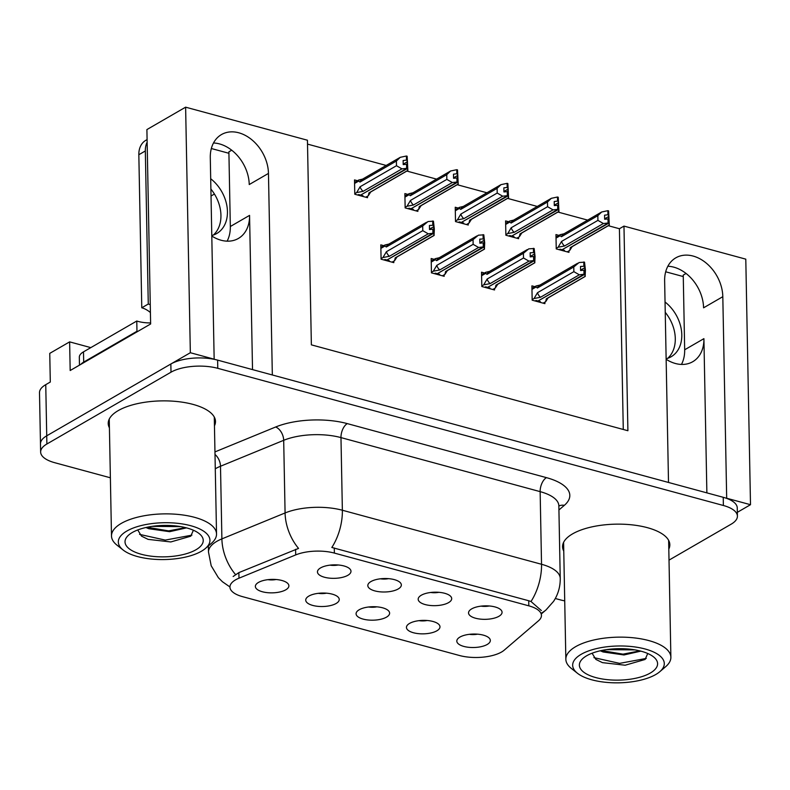 <?xml version="1.0" encoding="UTF-8"?>
<svg xmlns="http://www.w3.org/2000/svg" width="790" height="790" viewBox="0 0 790 790"><rect width="100%" height="100%" fill="white"/><g stroke="black" fill="none" stroke-linecap="round" stroke-linejoin="round"><path stroke-width="1.19" d="M252.524 369.601L249.561 215.384A35.767 26.495 -120.1 0 1 238.383 238.452A35.767 26.495 -120.1 0 1 221.101 240.239A35.767 26.495 -120.1 0 1 211.789 236.013M666.138 359.282A35.767 26.495 59.9 0 0 675.45 363.509A35.767 26.495 59.9 0 0 692.731 361.721A35.767 26.495 59.9 0 0 703.91 338.653L684.673 349.782A35.767 26.495 -120.1 0 1 681.464 364.427M386.488 617.148A16.768 6.735 178.9 0 0 388.986 611.361A16.768 6.735 178.9 0 0 375.734 606.76A16.768 6.735 178.9 0 0 359.213 609.752A16.768 6.735 178.9 0 0 356.646 611.983A16.768 6.735 178.9 0 0 365.711 619.666A16.768 6.735 178.9 0 0 386.488 617.148M398.219 588.965A16.768 6.735 178.9 0 0 400.718 583.178A16.768 6.735 178.9 0 0 387.465 578.576A16.768 6.735 178.9 0 0 370.945 581.558A16.768 6.735 178.9 0 0 368.377 583.8A16.768 6.735 178.9 0 0 377.442 591.473A16.768 6.735 178.9 0 0 398.219 588.965M336.125 603.481A16.768 6.735 178.9 0 0 338.624 597.704A16.768 6.735 178.9 0 0 325.381 593.102A16.768 6.735 178.9 0 0 308.851 596.085A16.768 6.735 178.9 0 0 306.283 598.326A16.768 6.735 178.9 0 0 315.358 605.999A16.768 6.735 178.9 0 0 336.125 603.481M285.763 589.824A16.768 6.735 178.9 0 0 288.261 584.037A16.768 6.735 178.9 0 0 275.019 579.435A16.768 6.735 178.9 0 0 258.488 582.428A16.768 6.735 178.9 0 0 255.921 584.659A16.768 6.735 178.9 0 0 264.996 592.332A16.768 6.735 178.9 0 0 285.763 589.824M436.85 630.815A16.768 6.735 178.9 0 0 439.349 625.028A16.768 6.735 178.9 0 0 426.096 620.427A16.768 6.735 178.9 0 0 409.576 623.409A16.768 6.735 178.9 0 0 407.008 625.65A16.768 6.735 178.9 0 0 416.073 633.323A16.768 6.735 178.9 0 0 436.85 630.815M487.213 644.472A16.768 6.735 178.9 0 0 489.711 638.695A16.768 6.735 178.9 0 0 476.459 634.094A16.768 6.735 178.9 0 0 459.938 637.076A16.768 6.735 178.9 0 0 457.371 639.317A16.768 6.735 178.9 0 0 466.436 646.99A16.768 6.735 178.9 0 0 487.213 644.472M498.934 616.289A16.768 6.735 178.9 0 0 501.433 610.502A16.768 6.735 178.9 0 0 488.19 605.9A16.768 6.735 178.9 0 0 471.67 608.893A16.768 6.735 178.9 0 0 469.102 611.124A16.768 6.735 178.9 0 0 478.167 618.807A16.768 6.735 178.9 0 0 498.934 616.289M448.572 602.622A16.768 6.735 178.9 0 0 451.08 596.845A16.768 6.735 178.9 0 0 437.828 592.243A16.768 6.735 178.9 0 0 421.307 595.226A16.768 6.735 178.9 0 0 418.74 597.467A16.768 6.735 178.9 0 0 427.805 605.14A16.768 6.735 178.9 0 0 448.572 602.622M347.857 575.298A16.768 6.735 178.9 0 0 350.355 569.511A16.768 6.735 178.9 0 0 337.103 564.909A16.768 6.735 178.9 0 0 320.582 567.901A16.768 6.735 178.9 0 0 318.015 570.133A16.768 6.735 178.9 0 0 327.08 577.816A16.768 6.735 178.9 0 0 347.857 575.298M501.561 652.017A30.178 12.127 178.9 0 0 504.227 650.15L538.494 620.792A30.178 12.127 178.9 0 0 541.446 615.41A30.178 12.127 178.9 0 0 528.826 605.841L334.368 553.079A30.178 12.127 178.9 0 0 295.697 554.916L238.985 578.191A30.178 12.127 178.9 0 0 229.939 587.088A30.178 12.127 178.9 0 0 242.57 596.657L459.464 655.502A30.178 12.127 178.9 0 0 501.561 652.017M737.337 512.325L750.5 504.701L726.682 498.243L722.811 296.685A35.767 26.495 59.9 0 0 706.201 263.06A35.767 26.495 59.9 0 0 675.815 257.836A35.767 26.495 59.9 0 0 664.637 280.894L668.508 482.463L272.333 374.974L268.462 173.415A35.767 26.495 59.9 0 0 251.852 139.791A35.767 26.495 59.9 0 0 221.467 134.567A35.767 26.495 59.9 0 0 210.288 157.635L214.159 359.193L190.341 352.725L46.729 435.813A33.526 13.479 178.9 0 0 40.478 443.862A33.526 13.479 178.9 0 1 46.729 435.813L170.847 364.012A33.526 13.479 178.9 0 1 217.615 360.131L723.225 497.305A33.526 13.479 178.9 0 1 737.258 507.94L737.416 516.127A33.526 13.479 178.9 0 0 723.383 505.491L217.773 368.318A33.526 13.479 178.9 0 0 171.005 372.189L46.886 444A33.526 13.479 178.9 0 0 40.636 452.048A33.526 13.479 178.9 0 0 54.668 462.683L110.383 477.792M722.811 296.685L703.574 307.814A35.767 26.495 59.9 0 0 667.846 266.25M190.341 352.725L185.62 107.173L146.9 129.58L150.633 323.979L70.182 370.52L69.629 341.873L90.811 347.62M40.636 452.048L39.5 392.699A33.526 13.479 178.9 0 1 45.751 384.661L50.303 382.024L49.75 353.377L69.629 341.873M185.62 107.173L307.438 140.225L311.369 344.855L627.902 430.728L623.972 226.098L745.79 259.15L750.5 504.701M211.019 196.009L214.426 194.034M231.717 150.199L228.893 151.828L230.325 226.513A35.767 26.495 -120.1 0 1 227.115 241.157M686.066 273.459L683.241 275.098L684.673 349.782M623.28 429.474L619.419 228.735L608.31 225.713M587.651 220.114L557.947 212.056M537.289 206.447L507.585 198.389M486.926 192.78L457.222 184.722M436.564 179.123L406.86 171.065M386.201 165.456L307.517 144.106M619.419 228.735L623.972 226.098M330.022 565.146A10.063 4.039 178.9 0 0 338.16 564.988M430.748 592.47A10.063 4.039 178.9 0 0 438.885 592.312M481.11 606.137A10.063 4.039 178.9 0 0 489.247 605.979M469.379 634.321A10.063 4.039 178.9 0 0 477.516 634.163M419.016 620.654A10.063 4.039 178.9 0 0 427.153 620.496M267.928 579.663A10.063 4.039 178.9 0 0 276.075 579.505M318.291 593.33A10.063 4.039 178.9 0 0 326.438 593.171M380.385 578.803A10.063 4.039 178.9 0 0 388.522 578.645M368.654 606.996A10.063 4.039 178.9 0 0 376.8 606.838M407.857 194.389L404.875 193.58L405.151 207.908L417.88 211.364L417.851 209.883M458.22 208.056L455.238 207.247L455.514 221.575L468.243 225.022L468.213 223.54M508.572 221.714L505.6 220.914L505.877 235.232L518.605 238.689L518.576 237.207M558.935 235.381L555.962 234.571L556.239 248.899L568.968 252.356L568.938 250.874M357.495 180.722L354.512 179.922L354.789 194.241L367.518 197.697L367.488 196.216M434.154 259.337L431.172 258.528L431.449 272.856L444.178 276.303L444.148 274.821M484.507 273.004L481.535 272.195L481.811 286.513L494.54 289.969L494.51 288.488M534.87 286.661L531.897 285.862L532.174 300.18L544.903 303.637L544.873 302.155M383.792 245.67L380.81 244.87L381.086 259.189L393.815 262.645L393.785 261.164M706.872 492.871L703.91 338.653M213.498 142.99A35.767 26.495 -120.1 0 1 249.235 184.544L268.462 173.415M668.804 549.09A53.641 21.567 178.9 0 0 669.831 544.695A53.641 21.567 178.9 0 0 632.375 524.896A53.641 21.567 178.9 0 0 572.562 533.882A53.641 21.567 178.9 0 0 562.569 546.749A53.641 21.567 178.9 0 0 563.764 551.104M214.455 425.82A53.641 21.567 178.9 0 0 215.492 421.425A53.641 21.567 178.9 0 0 178.036 401.626A53.641 21.567 178.9 0 0 118.214 410.612A53.641 21.567 178.9 0 0 108.22 423.479A53.641 21.567 178.9 0 0 109.415 427.834M233.149 576.502L238.876 572.612L298.551 548.408A39.115 24.885 -112.3 0 1 285.081 512.957A44.704 17.973 -1.1 0 1 342.366 510.241A39.115 21.053 -74.8 0 1 331.83 547.47L528.727 600.746L530.999 601.506L541.338 610.542M555.301 598.504L560.288 599.857A33.526 13.479 178.9 0 0 564.722 600.864M669.012 560.13L731.165 524.175A33.526 13.479 178.9 0 0 737.416 516.127M429.493 229.13L433.789 226.651L433.522 225.269L429.424 225.466L429.503 229.554L432.851 229.159L432.93 233.248L428.239 233.81L422.778 230.67L422.69 225.97L386.32 247.003L384.957 246.036L384.987 244.979L389.164 244.011M384.049 259.999L384.928 259.485L386.922 260.029L432.93 233.248M381.076 258.626L382.962 257.53L389.391 256.286L428.239 233.81M382.962 257.53L386.409 251.704L422.778 230.67M392.047 262.162L394.595 260.69L395.217 257.866L434.056 235.39L434.322 229.12L433.443 221.17L428.002 221.536L422.69 225.97M395.217 257.866A7.604 5.629 59.9 0 0 395.988 257.51L434.154 235.43L433.493 233.396L387.278 259.821M388.413 261.174L389.282 260.67L387.288 260.127M394.595 260.69L397.015 256.918M433.68 233.455L433.789 226.651M386.409 251.704A7.604 5.629 59.9 0 0 389.391 256.286M432.703 220.973L432.772 225.061M386.32 247.003A7.604 5.629 -120.1 0 1 388.384 244.357L426.541 222.276M433.443 221.17L433.522 225.269M433.048 229.515L433.601 229.357M432.851 229.159L433.127 233.297M433.493 233.396L433.414 229.307M365.75 197.214L368.308 195.742L368.92 192.918L407.759 170.442L407.383 168.507L360.981 194.883M407.196 168.458L407.146 156.222L406.406 156.025L406.485 160.113L403.127 160.518L403.206 164.606L406.751 164.261L406.83 168.359L401.942 168.863L396.481 165.722L396.392 161.022L360.023 182.056A7.604 5.629 -120.1 0 1 362.087 179.409L400.244 157.328L406.406 156.025M407.383 168.507L407.304 164.409M406.554 164.211L406.633 168.3M357.751 195.051L358.63 194.547L360.625 195.091L406.83 168.359M362.116 196.236L362.995 195.722L360.99 195.189M368.308 195.742L370.717 191.97M368.92 192.918A7.604 5.629 59.9 0 0 369.69 192.562L407.857 170.482L407.146 156.222M407.225 160.321L406.485 160.113M362.867 179.063L358.69 180.031L354.562 182.421M360.023 182.056L358.66 181.088L358.69 180.031M396.392 161.022L400.244 157.328M401.942 168.863L363.094 191.338A7.604 5.629 -120.1 0 1 360.112 186.756L396.481 165.722M363.094 191.338L356.665 192.582L360.112 186.756M356.665 192.582L354.779 193.678M407.492 161.703L403.196 164.182M479.856 242.797L484.151 240.308L483.885 238.926L479.787 239.133L479.866 243.221L483.213 242.816L483.292 246.915L478.602 247.477L473.141 244.337L473.052 239.627L436.682 260.67L435.32 259.703L435.349 258.646L439.517 257.668M434.411 273.656L435.29 273.152L437.285 273.696L483.292 246.915M431.439 272.293L433.325 271.197L439.754 269.953L478.602 247.477M433.325 271.197L436.771 265.371L473.141 244.337M442.41 275.829L444.958 274.357L445.57 271.523L484.418 249.057L484.685 242.787L483.806 234.837L478.365 235.193L473.052 239.627M445.57 271.523A7.604 5.629 59.9 0 0 446.35 271.177L484.517 249.097L483.845 247.063L437.64 273.488M438.776 274.841L439.645 274.337L437.65 273.794M444.958 274.357L447.377 270.585M484.043 247.112L484.151 240.308M436.771 265.371A7.604 5.629 59.9 0 0 439.754 269.953M483.055 234.64L483.134 238.728M436.682 260.67A7.604 5.629 -120.1 0 1 438.746 258.024L476.903 235.943M483.806 234.837L483.885 238.926M483.411 243.182L483.964 243.024M483.213 242.816L483.49 246.964M483.845 247.063L483.776 242.974M530.218 256.464L534.514 253.975L534.247 252.593L530.149 252.79L530.228 256.888L533.576 256.483L533.655 260.582L528.964 261.135L523.503 257.994L523.405 253.294L487.045 274.337L485.682 273.36L485.712 272.303L489.879 271.335M484.774 287.323L485.643 286.819L487.647 287.363L533.655 260.582M481.801 285.95L483.687 284.864L490.116 283.61L528.964 261.135M483.687 284.864L487.134 279.038L523.503 257.994M492.772 289.496L495.32 288.014L495.932 285.19L534.781 262.715L535.047 256.454L534.168 248.504L528.727 248.86L523.405 253.294M495.932 285.19A7.604 5.629 59.9 0 0 496.713 284.844L534.879 262.764L534.208 260.73L488.003 287.155M489.138 288.508L490.007 288.004L488.013 287.461M495.32 288.014L497.74 284.252M534.405 260.779L534.514 253.975M487.134 279.038A7.604 5.629 59.9 0 0 490.116 283.61M533.418 248.297L533.497 252.395M487.045 274.337A7.604 5.629 -120.1 0 1 489.099 271.681L527.266 249.601M534.168 248.504L534.247 252.593M533.773 256.839L534.326 256.691M533.576 256.483L533.852 260.631M534.208 260.73L534.129 256.632M580.581 270.121L584.876 267.642L584.61 266.26L580.512 266.457L580.591 270.545L583.938 270.15L584.017 274.239L579.317 274.801L573.866 271.661L573.767 266.961L537.407 287.995L536.045 287.027L536.074 285.97L540.242 285.002M535.136 300.99L536.005 300.476L538.01 301.02L584.017 274.239M532.164 299.617L534.05 298.521L540.479 297.277L579.317 274.801M534.05 298.521L537.496 292.695L573.866 271.661M543.135 303.153L545.683 301.681L546.295 298.857L585.143 276.382L585.41 270.111L584.531 262.162L579.09 262.527L573.767 266.961M546.295 298.857A7.604 5.629 59.9 0 0 547.075 298.501L585.242 276.421L584.57 274.387L538.365 300.812M539.501 302.165L540.37 301.662L538.375 301.118M545.683 301.681L548.102 297.909M584.768 274.446L584.876 267.642M537.496 292.695A7.604 5.629 59.9 0 0 540.479 297.277M583.78 261.964L583.859 266.052M537.407 287.995A7.604 5.629 -120.1 0 1 539.461 285.348L577.628 263.268M584.531 262.162L584.61 266.26M584.136 270.506L584.689 270.348M583.938 270.15L584.205 274.288M584.57 274.387L584.491 270.299M416.113 210.881L418.661 209.409L419.273 206.585L458.121 184.109L457.746 182.164L411.343 208.54M457.558 182.115L457.509 169.889L456.758 169.692L456.837 173.78L453.49 174.185L453.569 178.273L457.114 177.928L457.193 182.016L452.305 182.53L446.844 179.389L446.755 174.679L410.385 195.722A7.604 5.629 -120.1 0 1 412.449 193.076L450.606 170.995L456.758 169.692M457.746 182.164L457.667 178.076M456.916 177.878L456.995 181.967M408.114 208.708L408.993 208.205L410.988 208.748L457.193 182.016M412.479 209.893L413.348 209.389L411.353 208.846M418.661 209.409L421.08 205.637M419.273 206.585A7.604 5.629 59.9 0 0 420.053 206.23L458.22 184.149L457.509 169.889M457.588 173.988L456.837 173.78M413.219 192.721L409.052 193.698L404.924 196.088M410.385 195.722L409.022 194.755L409.052 193.698M446.755 174.679L450.606 170.995M452.305 182.53L413.456 205.005A7.604 5.629 -120.1 0 1 410.474 200.423L446.844 179.389M413.456 205.005L407.028 206.249L410.474 200.423M407.028 206.249L405.142 207.345M457.854 175.37L453.559 177.849M466.475 224.548L469.023 223.066L469.635 220.242L508.483 197.767L508.108 195.831L461.706 222.207M507.911 195.782L507.871 183.556L507.121 183.349L507.2 187.447L503.852 187.842L503.931 191.94L507.476 191.585L507.555 195.683L502.667 196.197L497.206 193.046L497.117 188.346L460.748 209.389A7.604 5.629 -120.1 0 1 462.802 206.733L500.969 184.653L507.121 183.349M508.108 195.831L508.029 191.743M507.279 191.536L507.358 195.634M458.476 222.375L459.346 221.872L461.35 222.415L507.555 195.683M462.841 223.56L463.71 223.056L461.716 222.513M469.023 223.066L471.442 219.304M469.635 220.242A7.604 5.629 59.9 0 0 470.415 219.897L508.582 197.816L507.871 183.556M507.95 187.645L507.2 187.447M463.582 206.388L459.415 207.355L455.287 209.745M460.748 209.389L459.385 208.412L459.415 207.355M497.117 188.346L500.969 184.653M502.667 196.197L463.819 218.662A7.604 5.629 -120.1 0 1 460.837 214.09L497.206 193.046M463.819 218.662L457.39 219.916L460.837 214.09M457.39 219.916L455.504 221.003M508.217 189.027L503.921 191.516M516.838 238.205L519.386 236.733L519.998 233.909L558.846 211.434L558.471 209.498L512.068 235.874M558.273 209.449L558.234 197.214L557.483 197.016L557.562 201.104L554.215 201.509L554.294 205.597L557.839 205.252L557.918 209.35L553.03 209.854L547.569 206.713L547.47 202.013L511.11 223.047A7.604 5.629 -120.1 0 1 513.164 220.4L551.331 198.32L557.483 197.016M558.471 209.498L558.392 205.4M557.641 205.203L557.72 209.291M508.839 236.042L509.708 235.539L511.713 236.072L557.918 209.35M513.204 237.227L514.073 236.714L512.078 236.171M519.386 236.733L521.805 232.961M519.998 233.909A7.604 5.629 59.9 0 0 520.778 233.554L558.945 211.473L558.234 197.214M558.313 201.312L557.562 201.104M513.944 220.055L509.777 221.022L505.649 223.412M511.11 223.047L509.748 222.079L509.777 221.022M547.47 202.013L551.331 198.32M553.03 209.854L514.181 232.329A7.604 5.629 -120.1 0 1 511.199 227.747L547.569 206.713M514.181 232.329L507.753 233.573L511.199 227.747M507.753 233.573L505.867 234.669M558.579 202.694L554.284 205.173M567.2 251.872L569.748 250.4L570.36 247.566L609.208 225.101L608.833 223.155L562.431 249.531M608.636 223.106L608.596 210.881L607.846 210.683L607.925 214.771L604.577 215.176L604.656 219.264L608.191 218.919L608.27 223.007L603.382 223.521L597.931 220.38L597.832 215.67L561.473 236.714A7.604 5.629 -120.1 0 1 563.527 234.067L601.694 211.987L607.846 210.683M608.833 223.155L608.754 219.067M608.004 218.869L608.083 222.958M559.202 249.699L560.071 249.196L562.075 249.739L608.27 223.007M563.566 250.884L564.435 250.381L562.44 249.838M569.748 250.4L572.167 246.628M570.36 247.566A7.604 5.629 59.9 0 0 571.14 247.221L609.307 225.14L608.596 210.881M608.675 214.979L607.925 214.771M564.307 233.712L560.14 234.689L556.012 237.079M561.473 236.714L560.11 235.746L560.14 234.689M597.832 215.67L601.694 211.987M603.382 223.521L564.544 245.996A7.604 5.629 -120.1 0 1 561.562 241.414L597.931 220.38M564.544 245.996L558.115 247.24L561.562 241.414M558.115 247.24L556.229 248.337M608.942 216.361L604.646 218.84M665.239 312.336A34.089 25.25 -120.1 0 1 667.688 358.314M666.128 358.769A34.089 25.25 59.9 0 0 671.125 356.764A34.089 25.25 59.9 0 0 665.042 302.007M683.271 276.559L665.684 271.79M210.891 189.067A34.089 25.25 -120.1 0 1 213.34 235.045M211.779 235.499A34.089 25.25 59.9 0 0 216.776 233.494A34.089 25.25 59.9 0 0 210.693 178.738M150.406 312.544A22.347 16.56 59.9 0 0 141.775 307.794L148.273 304.031A22.347 16.56 -120.1 0 1 150.258 304.693M147.088 139.583L145.824 140.314A22.347 16.56 59.9 0 0 138.833 154.731L141.775 307.794M228.922 153.29L211.345 148.52M147.138 142.21A22.347 16.56 59.9 0 0 145.33 150.969L148.273 304.031M80.778 364.397A22.347 8.986 -1.1 0 1 83.691 362.097L136.966 331.267A22.347 8.986 178.9 0 0 137.667 331.484M83.691 362.097L83.493 351.856A22.347 8.986 178.9 0 0 79.326 357.218L79.474 365.148M136.966 331.267L136.779 321.026A22.347 8.986 178.9 0 0 150.614 322.932M83.493 351.856L136.779 321.026M600.262 650.782L603.135 651.987L623.981 654.959L640.828 651.138M639.801 650.881L622.994 654.16L601.496 650.516M581.203 654.298A45.82 18.417 -1.1 0 1 641.786 648.175A45.82 18.417 -1.1 0 1 659.798 671.698A45.82 18.417 -1.1 0 1 655.749 674.522A45.82 18.417 -1.1 0 1 577.47 673.278A45.82 18.417 -1.1 0 1 581.203 654.298M577.47 673.278L571.348 668.439A52.525 21.113 -1.1 0 1 565.847 659.275A52.525 21.113 -1.1 0 1 575.634 646.674A52.525 21.113 -1.1 0 1 648.906 640.601A52.525 21.113 -1.1 0 1 670.878 657.26A52.525 21.113 -1.1 0 1 665.723 666.632L659.798 671.698M641.223 651.246A39.115 15.721 -1.1 0 1 653.488 656.836A39.115 15.721 -1.1 0 1 643.86 675.964A39.115 15.721 -1.1 0 1 595.739 677.563A39.115 15.721 -1.1 0 1 583.208 658.179A39.115 15.721 -1.1 0 1 641.223 651.246M592.095 653.221L595.867 659.413L602.454 662.642L625.157 665.22L645.094 659.472L647.731 653.498M606.374 649.647L635.042 649.894M593.902 657.645L619.617 663.363L646.269 658.416M145.913 527.513L148.787 528.717L169.633 531.69L186.48 527.878M185.462 527.611L168.645 530.89L147.147 527.246M126.864 531.028A45.82 18.417 -1.1 0 1 187.437 524.906A45.82 18.417 -1.1 0 1 205.449 548.428A45.82 18.417 -1.1 0 1 201.401 551.252A45.82 18.417 -1.1 0 1 123.122 550.008A45.82 18.417 -1.1 0 1 126.864 531.028M123.122 550.008L117.009 545.169A52.525 21.113 -1.1 0 1 111.499 536.005A52.525 21.113 -1.1 0 1 121.285 523.405A52.525 21.113 -1.1 0 1 194.557 517.332A52.525 21.113 -1.1 0 1 216.529 533.991A52.525 21.113 -1.1 0 1 211.374 543.362L205.449 548.428M186.875 527.977A39.115 15.721 -1.1 0 1 199.139 533.566A39.115 15.721 -1.1 0 1 189.511 552.694A39.115 15.721 -1.1 0 1 141.39 554.294A39.115 15.721 -1.1 0 1 128.859 534.909A39.115 15.721 -1.1 0 1 186.875 527.977M137.746 529.952L141.529 536.143L148.115 539.373L170.808 541.95L190.755 536.203L193.382 530.228M152.026 526.377L180.693 526.624M139.563 534.376L165.268 540.093L191.921 535.146M45.751 384.661L46.886 444M295.697 554.916L295.588 549.336M334.368 553.079L334.269 547.983M238.985 578.191L238.876 572.612M528.826 605.841L528.727 600.746M249.561 215.384L230.325 226.513M235.499 574.508A39.115 24.885 -112.3 0 1 221.891 538.889L220.499 466.248A44.704 17.973 178.9 0 0 215.433 468.707A44.704 17.973 178.9 0 0 215.275 468.796M229.939 586.95L222.454 581.756L218.376 577.688L211.197 565.778L208.491 552.072A44.704 17.973 -1.1 0 1 216.825 541.348A44.704 17.973 -1.1 0 1 221.891 538.889L285.081 512.957L283.689 440.307L220.499 466.248A11.179 7.11 67.7 0 0 215.008 454.467M541.417 613.87L546.038 609.91L553.563 601.397C558.105 594.455 560.327 586.802 560.238 578.458A44.704 17.973 -1.1 0 0 541.535 564.277L540.143 491.637L340.974 437.601L342.366 510.241L541.535 564.277A39.115 21.053 105.2 0 1 530.999 601.506M546.038 609.91A39.115 32.193 -130.6 0 1 541.407 613.099M214.959 451.91L275.661 426.995A55.883 22.466 -1.1 0 1 347.274 423.608L546.443 477.644A55.883 22.466 -1.1 0 1 564.356 505.324L558.925 509.975M723.383 505.491L723.225 497.305M217.773 368.318L217.615 360.131M171.005 372.189L170.847 364.012M347.274 423.608A11.179 6.014 105.2 0 0 340.974 437.601A44.704 17.973 178.9 0 0 283.689 440.307A11.179 7.11 67.7 0 0 275.661 426.995M560.238 578.458L558.846 505.817A44.704 17.973 178.9 0 0 540.143 491.637A11.179 6.014 105.2 0 1 546.443 477.644M564.356 505.324A11.179 9.194 49.4 0 0 558.846 506.035M384.957 246.036L380.879 248.396M358.66 181.088L354.582 183.448M435.32 259.703L431.241 262.063M485.682 273.36L481.604 275.72M536.045 287.027L531.966 289.387M409.022 194.755L404.944 197.115M459.385 208.412L455.307 210.772M509.748 222.079L505.669 224.439M560.11 235.746L556.032 238.106M138.833 154.731L145.33 150.969M208.491 552.072L208.372 545.93M384.987 244.979L380.859 247.369M435.349 258.646L431.222 261.036M485.712 272.303L481.584 274.693M536.074 285.97L531.947 288.36M563.596 542.355L565.847 659.275M668.636 540.33L670.878 657.26M109.247 419.085L111.499 536.005M214.288 417.071L216.529 533.991"/></g></svg>
